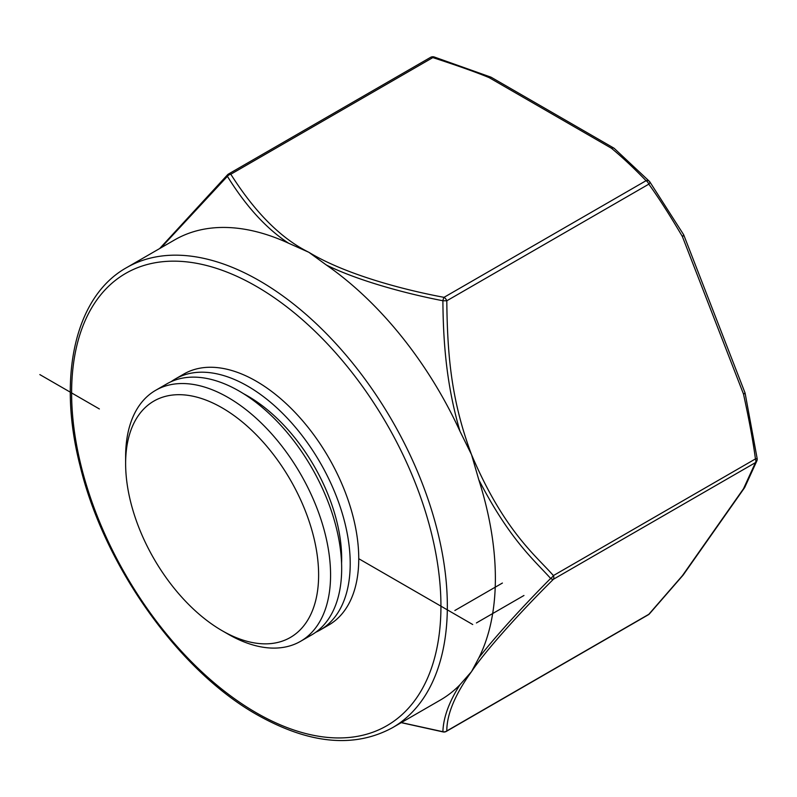 <?xml version="1.0" encoding="UTF-8"?>
<svg xmlns="http://www.w3.org/2000/svg" width="797" height="797" viewBox="0 0 797 797"><rect width="100%" height="100%" fill="white"/><g stroke="black" fill="none" stroke-linecap="round" stroke-linejoin="round"><path stroke-width="1.2" d="M472.711 624.509L358.75 558.707A144.915 83.665 60 0 1 328.733 625.047L320.195 629.979A144.915 83.665 60 0 1 315.801 632.23M413.195 590.149L358.75 558.707A144.915 83.665 -120 0 0 295.498 412.876A144.915 83.665 -120 0 0 183.818 374.052L175.28 378.983A144.915 83.665 -120 0 0 171.136 381.663M478.818 657.923L471.535 671.602C455.067 694.456 446.818 714.242 446.798 730.939L648.828 614.298L682.362 575.723L743.501 488.74L755.446 462.629L553.407 579.27A4.533 2.61 -120 0 0 553.407 575.573A4.533 2.022 135 0 1 550.637 578.433C521.646 607.473 491.669 640.808 478.818 657.923A265.68 153.393 -120 0 0 478.808 479.784C509.881 539.918 534.06 559.962 550.637 578.433A4.533 2.022 45 0 0 553.407 579.27C514.543 617.775 482.643 654.726 471.535 671.602L459.959 684.762C449.03 701.908 443.341 717.559 442.893 731.716A4.533 1.166 100.9 0 0 443.162 731.935A4.533 4.533 0 0 0 446.29 731.417A4.533 2.61 -120 0 0 446.798 730.939A4.533 4.364 180 0 1 442.893 731.716L401.329 722.59M648.828 614.298A4.533 2.61 60 0 1 648.32 614.776A4.533 4.533 0 0 0 649.425 613.879A4.533 2.71 -138.1 0 1 648.828 614.298M459.949 431.197A265.68 153.393 -120 0 0 326.381 265.032C359.895 281.58 409.837 294.422 442.893 300.738C443.242 349.086 447.705 388.976 459.949 431.197L471.535 454.669L478.808 479.784M160.994 247.787L227.394 176.316C246.044 206.423 266.457 228.729 288.644 243.244L308.837 252.28L326.381 265.032M392.323 727.791A265.68 153.393 -120 0 0 433.04 514.892A265.68 153.393 -120 0 0 259.483 280.773A265.68 153.393 -120 0 0 126.643 267.613C75.287 296.175 57.035 376.403 80.138 466.036C104.128 565.82 178.757 670.815 257.222 714.849C309.166 744.069 354.197 748.373 392.323 727.791L440.352 700.055A265.68 153.393 -120 0 0 459.959 684.762M288.644 243.244A265.68 153.393 -120 0 0 174.673 239.887L126.643 267.613M683.069 575.175A4.533 4.533 0 0 0 683.298 574.876A4.533 3.577 -144.9 0 1 682.362 575.713A4.533 3.049 39.9 0 0 683.069 575.175L649.425 613.879M683.298 574.876L744.438 487.894A4.533 4.533 0 0 0 744.747 487.385A4.533 3.985 -152.3 0 1 743.501 488.73A4.533 3.577 35.1 0 0 744.438 487.894A4.533 3.577 35.1 0 0 744.567 487.684M756.891 460.815A4.533 4.533 0 0 0 757.15 458.524L755.436 458.923A4.533 2.61 60 0 1 755.446 462.629A4.533 4.154 21.2 0 0 756.891 460.815L744.747 487.385M683.428 234.388A4.533 1.405 150.1 0 1 683.517 234.497L649.764 181.786A4.533 1.644 -35.1 0 0 649.625 181.656A4.533 3.238 136.3 0 0 649.326 181.268A4.533 3.238 136.3 0 0 646.058 180.7A4.533 2.61 60 0 1 648.828 184.147L446.798 300.788A4.533 2.61 -120 0 0 444.019 297.341A4.533 1.166 100.9 0 0 442.893 300.738L446.798 300.788C447.366 358.152 451.899 402.007 471.535 454.669C503.883 530.852 535.933 555.698 553.407 575.573L755.436 458.923C753.245 442.196 749.27 420.577 743.501 394.087L745.145 393.329A4.533 4.533 0 0 0 744.956 392.702A4.533 0.956 158.8 0 1 743.511 394.087L682.362 236.5C670.217 215.808 659.039 198.353 648.828 184.147A4.533 1.644 -35.1 0 0 649.764 181.796M683.816 235.115A4.533 4.533 0 0 0 683.517 234.497A4.533 1.405 150.1 0 1 682.362 236.51A4.533 0.956 -21.2 0 0 683.816 235.115L744.956 392.702M228.53 174.005L430.559 57.364A4.533 2.61 60 0 1 432.831 57.593L230.801 174.234A4.533 2.61 -120 0 0 228.53 174.005A4.533 4.533 0 0 0 227.593 174.732A4.533 2.022 45 0 0 227.394 176.316A4.533 3.507 -30 0 1 230.801 174.234C255.13 212.56 281.142 238.572 308.837 252.28C345.221 274.387 403.292 289.789 444.019 297.341L646.058 180.7C633.844 168.037 622.288 157.208 611.389 148.212L489.099 77.608C476.785 72.477 458.036 65.802 432.831 57.593A4.533 1.783 -72.3 0 1 434.196 56.976L490.783 77.1A4.533 2.102 111.8 0 0 489.099 77.608A4.533 2.61 -60 0 1 491.37 77.379A4.533 4.533 0 0 0 490.783 77.1A4.533 2.102 111.8 0 1 491.022 77.239M613.919 148.182A4.533 2.61 120 0 0 613.65 147.983A4.533 2.61 120 0 0 611.379 148.202A4.533 3.039 -50.2 0 1 614.278 148.421A4.533 4.533 0 0 0 613.65 147.983L491.37 77.379M175.28 378.983A144.915 83.665 -120 0 1 286.95 417.807A144.915 83.665 -120 0 1 350.212 563.638A144.915 83.665 60 0 1 320.195 629.979M243.563 393.718A132.84 76.691 -120 0 1 341.674 558.707A132.84 76.691 60 0 1 341.574 563.479M125.627 463.565L125.627 456.661A144.915 83.665 60 0 1 155.644 390.321L166.742 383.915A144.915 83.665 -120 0 1 278.412 422.739A144.915 83.665 -120 0 1 341.674 568.57A144.915 83.665 60 0 1 311.657 634.91L300.559 641.316A144.915 83.665 60 0 1 228.101 634.143L222.124 630.696A136.466 78.783 60 0 1 125.627 463.565A136.466 78.783 60 0 1 222.124 407.845A136.466 78.783 60 0 1 318.621 574.976A136.466 78.783 60 0 1 222.124 630.696M155.644 390.321A144.915 83.665 60 0 1 267.314 429.145A144.915 83.665 60 0 1 330.576 574.976A144.915 83.665 60 0 1 300.559 641.316M523.958 595.489L476.407 622.945M502.409 583.045L454.858 610.502M99.366 408.951L39.85 374.6M256.275 286.322A261.147 150.772 -120 0 0 71.62 392.941A261.147 150.772 -120 0 0 256.275 712.777A261.147 150.772 -120 0 0 440.94 606.158A261.147 150.772 -120 0 0 256.275 286.322M446.29 731.417L648.32 614.776M757.15 458.524L745.145 393.329M649.764 181.786A4.533 4.533 0 0 0 649.326 181.268L614.278 148.421M159.669 248.544L227.593 174.732M434.206 56.976A4.533 4.533 0 0 0 430.559 57.364M443.162 731.935L401.21 722.65"/></g></svg>
